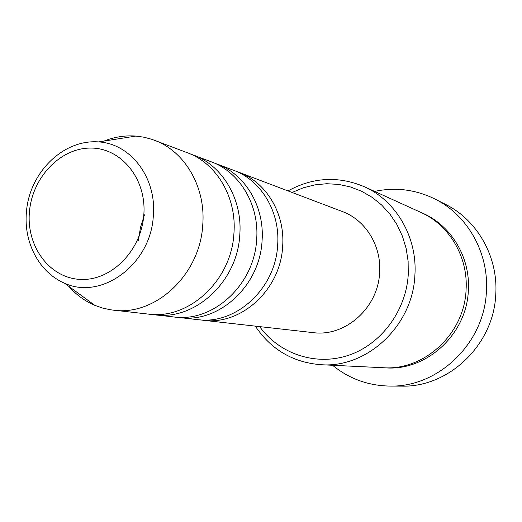 <?xml version="1.0" encoding="UTF-8"?>
<svg xmlns="http://www.w3.org/2000/svg" width="522" height="522" viewBox="0 0 522 522"><rect width="100%" height="100%" fill="white"/><g stroke="black" fill="none" stroke-linecap="round" stroke-linejoin="round"><path stroke-width="0.78" d="M236.29 171.366L238.959 172.312C266.272 182.211 285.195 213.524 282.656 246.351C280.699 289.658 241.007 325.708 203.182 320.267L200.37 319.882M214.229 163.008L233.654 170.296C261.163 180.266 280.229 211.86 277.658 245.001C275.668 288.718 235.644 325.121 197.538 319.627L176.925 317.239M217.113 164.025C245.249 174.211 264.739 206.686 262.064 240.792C259.976 285.788 218.927 323.281 179.959 317.65M190.393 153.977L211.384 161.853C239.742 172.116 259.375 204.885 256.661 239.33C254.534 284.771 213.139 322.642 173.872 316.971L151.602 314.381M193.518 155.073C222.535 165.572 242.619 199.287 239.794 234.776C237.549 281.599 195.058 320.658 154.877 314.831M104.008 141.07C114.39 136.94 124.999 135.276 135.831 136.072L143.909 137.195L151.798 139.302L187.32 152.724C216.565 163.301 236.805 197.342 233.941 233.197C231.651 280.497 188.788 319.966 148.294 314.094L110.566 309.794L102.586 308.065L94.887 305.377C84.89 301.135 76.212 294.806 68.865 286.382M259.649 326.615C279.361 353.896 315.549 366.268 348.265 355.378C380.962 344.559 406.129 311.008 408.263 274.422L408.126 261.326L406.155 248.472L402.41 236.153L396.988 224.643L390.012 214.196L381.667 205.029L372.127 197.336L361.635 191.267L350.412 186.935L338.706 184.41L326.779 183.724L314.87 184.873L303.23 187.816L292.092 192.468M288 190.915C312.828 177.219 338.223 175.803 364.18 186.661C395.97 200.611 417.502 237.184 414.899 275.061C412.935 325.617 367.188 368.232 321.115 364.721C293.064 362.522 271.127 349.655 255.304 326.126M389.68 386.071L401.607 386.13C448.9 387.572 494.008 344.566 495.783 294.062C498.158 256.55 477.167 219.99 445.56 204.396L434.917 198.999C467.34 214.992 488.879 252.602 486.413 291.237C484.56 343.254 438.186 387.559 389.68 386.071C368.127 385.667 349.094 378.731 332.566 365.276M364.18 186.661L420.849 212.395C449.129 224.819 468.254 256.837 466.081 289.795C464.515 333.786 424.275 370.803 383.285 367.729L321.115 364.721M138.434 240.603L140.444 227.494L144.444 214.855M238.959 172.312L342.301 211.521C365.472 219.938 381.556 245.745 379.624 272.543C378.241 307.882 345.127 337.166 313.011 332.612L203.182 320.267M374.613 191.398C395.467 186.98 415.564 189.512 434.917 198.999M154.368 140.222C184.795 151.21 205.838 186.98 202.758 224.773C200.252 274.631 155.399 316.299 113.274 310.153M143.818 214.836C146.715 178.863 121.13 147.693 90.593 148.072C60.082 147.922 31.992 177.878 29.408 212.219C26.381 246.541 49.662 278.148 80.349 279.407C110.99 281.201 141.384 250.814 143.818 214.836M64.506 283.198C38.993 272.269 23.64 242.397 26.407 212.317C29.056 173.213 62.777 139.113 98.671 141.912C130.722 143.687 156.75 177.761 153.324 215.716C151.054 264.256 101.627 300.587 64.506 283.198L94.887 305.377M422.109 212.976C450.871 224.969 470.55 257.196 468.351 290.447C466.798 334.693 425.835 371.677 384.668 367.782M98.671 141.912L135.831 136.072"/></g></svg>

